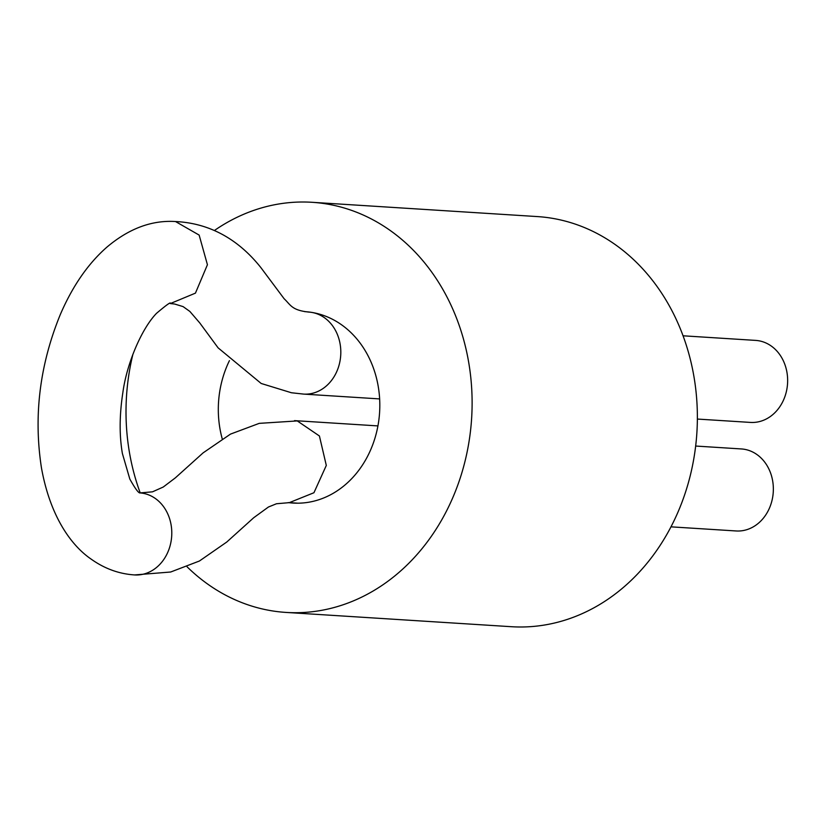 <?xml version="1.0" encoding="UTF-8"?>
<svg xmlns="http://www.w3.org/2000/svg" width="829" height="829" viewBox="0 0 829 829"><rect width="100%" height="100%" fill="white"/><g stroke="black" fill="none" stroke-linecap="round" stroke-linejoin="round"><path stroke-width="1.24" d="M187.074 566.798A205.478 172.909 -86.4 0 0 272.264 610.89A205.478 172.909 -86.4 0 0 286.067 612.424L511.327 626.703A205.478 172.909 -86.4 0 0 696.888 432.572A205.478 172.909 -86.4 0 0 537.316 216.576L312.056 202.297A205.478 172.909 -86.4 0 0 214.348 230.535M286.067 612.424A205.478 172.909 -86.4 0 0 471.628 418.303A205.478 172.909 -86.4 0 0 312.056 202.297M132.909 354.273A205.478 172.909 -86.4 0 0 140.215 492.934M288.264 502.592A95.884 80.693 -86.4 0 0 293 503.058A95.884 80.693 -86.4 0 0 379.589 412.469A95.884 80.693 -86.4 0 0 305.134 311.663A95.884 80.693 -86.4 0 0 304.678 311.642M229.426 360.656A95.884 80.693 -86.4 0 0 222.234 438.862M697.365 419.059L750.442 422.417A41.098 34.58 -86.4 0 0 787.55 383.599A41.098 34.58 -86.4 0 0 755.633 340.398L683.075 335.797M695.655 446.043L741.344 448.945A41.098 34.58 93.6 0 1 744.11 449.245A41.098 34.58 93.6 0 1 773.125 493.783A41.098 34.58 93.6 0 1 736.152 530.964L670.972 526.84M379.641 398.915L303.611 394.096A41.098 34.58 -86.4 0 0 340.719 355.278A41.098 34.58 -86.4 0 0 308.813 312.077L310.005 312.15M140.06 492.954C138.567 493.214 135.148 488.571 129.821 479.058L122.381 453.473C119.262 435.225 119.428 414.904 122.868 392.531C126.661 364.045 141.396 328.947 156.484 313.362C166.588 304.803 171.209 301.528 170.349 303.559L195.437 293.134L207.426 264.731L199.147 235.084L175.51 221.54C203.519 222.856 234.503 234.358 260.969 267.726L284.129 298.751C290.658 304.844 291.58 310.284 308.813 312.077M139.966 492.913L152.495 491.835L163.251 487.027L175.354 477.856L203.105 452.872L230.493 434.106L259.239 423.36L297.279 420.925L319.414 435.981L326.305 465.432L313.953 492.727L289.321 502.643L276.482 503.752L268.451 507.006L253.747 517.7L226.742 542.052L199.416 561.015L170.681 572.01L134.578 574.932A41.098 34.58 -86.4 0 0 171.562 537.752A41.098 34.58 -86.4 0 0 142.536 493.214A41.098 34.58 -86.4 0 0 139.977 492.913M303.611 394.096L291.425 392.749L261.176 383.475L218.1 347.848L199.758 322.927L189.862 311.435L183.085 306.606L174.712 304.046L170.308 303.559M134.578 574.932C119.044 573.927 104.578 568.673 91.19 559.15C71.056 545.42 50.123 516.239 41.45 467.836C33.44 415.951 39.73 364.843 60.32 314.512C72.537 286.129 88.05 263.674 106.858 247.177C128.878 228.566 151.769 220.017 175.51 221.54M289.321 502.643L297.891 503.193M294.523 420.624L377.931 425.909"/></g></svg>
